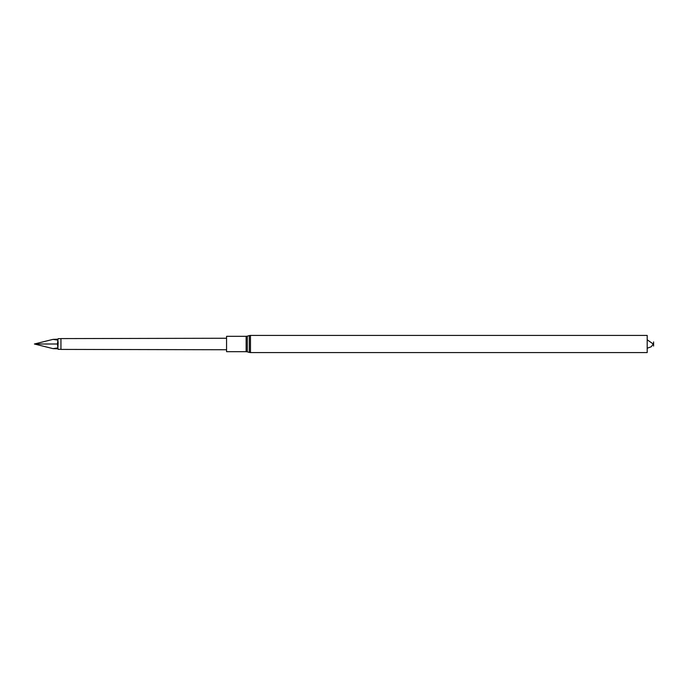 <?xml version="1.0" encoding="UTF-8"?>
<svg xmlns="http://www.w3.org/2000/svg" width="688" height="688" viewBox="0 0 688 688"><rect width="100%" height="100%" fill="white"/><g stroke="black" fill="none" stroke-linecap="round" stroke-linejoin="round"><path stroke-width="1.03" d="M226.567 351.688L226.567 336.312L246.141 336.312L246.141 351.688L226.567 351.688M250.484 335.417L250.484 352.583L647.193 352.583L647.193 335.417L250.484 335.417L249.305 335.581L249.305 352.419L247.319 351.852L247.319 336.148L246.141 336.312M653.6 344C653.6 351.25 653.6 336.75 653.6 344M60.948 349.409L60.948 338.591L60.948 349.409L226.567 349.745M60.879 349.341L58.205 349.341M58.162 339.15L53.019 339.373L57.895 340.113L57.457 344L58.162 343.493L57.895 340.113M58.067 344L57.895 347.887L53.019 348.627L34.4 344L57.457 344L57.895 347.887M58.162 348.85L53.019 348.627M34.4 344L53.019 339.373M247.319 351.852L246.141 351.688M247.319 336.148L249.305 335.581M250.484 352.583L249.305 352.419M647.193 348.231L651.278 346.752L653.222 344L647.193 339.769M60.948 338.591L226.567 338.255M60.879 338.659L58.205 338.659"/></g></svg>
